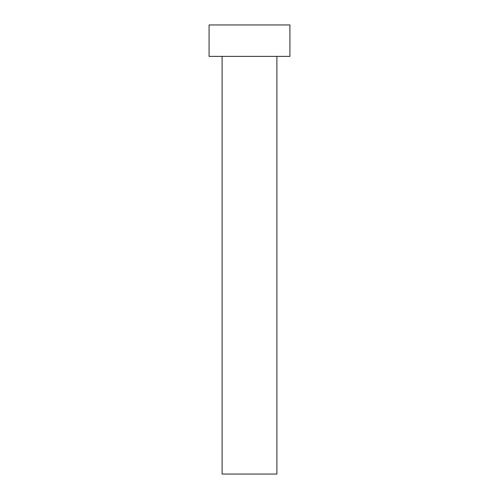 <?xml version="1.0" encoding="UTF-8"?>
<svg xmlns="http://www.w3.org/2000/svg" width="499" height="499" viewBox="0 0 499 499"><rect width="100%" height="100%" fill="white"/><g stroke="black" fill="none" stroke-linecap="round" stroke-linejoin="round"><path stroke-width="0.75" d="M276.895 56.387L276.895 474.05L222.105 474.05L222.105 56.387M289.919 56.387L209.081 56.387L209.081 24.95L289.919 24.95L289.919 56.387"/></g></svg>
